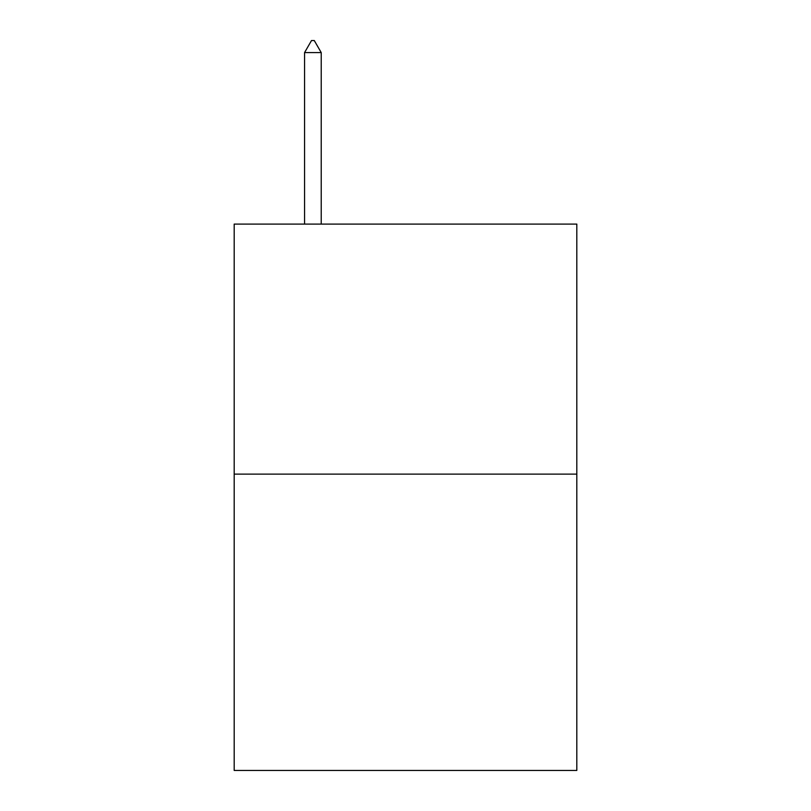 <?xml version="1.0" encoding="UTF-8"?>
<svg xmlns="http://www.w3.org/2000/svg" width="811" height="811" viewBox="0 0 811 811"><rect width="100%" height="100%" fill="white"/><g stroke="black" fill="none" stroke-linecap="round" stroke-linejoin="round"><path stroke-width="1.22" d="M576.814 474.121L576.814 224.089L234.186 224.089L234.186 770.45L576.814 770.45L576.814 474.121L234.186 474.121M321.227 52.593L314.283 40.55L311.505 40.55L304.561 52.593L321.227 52.593L321.227 224.089M304.561 52.593L304.561 224.089"/></g></svg>
